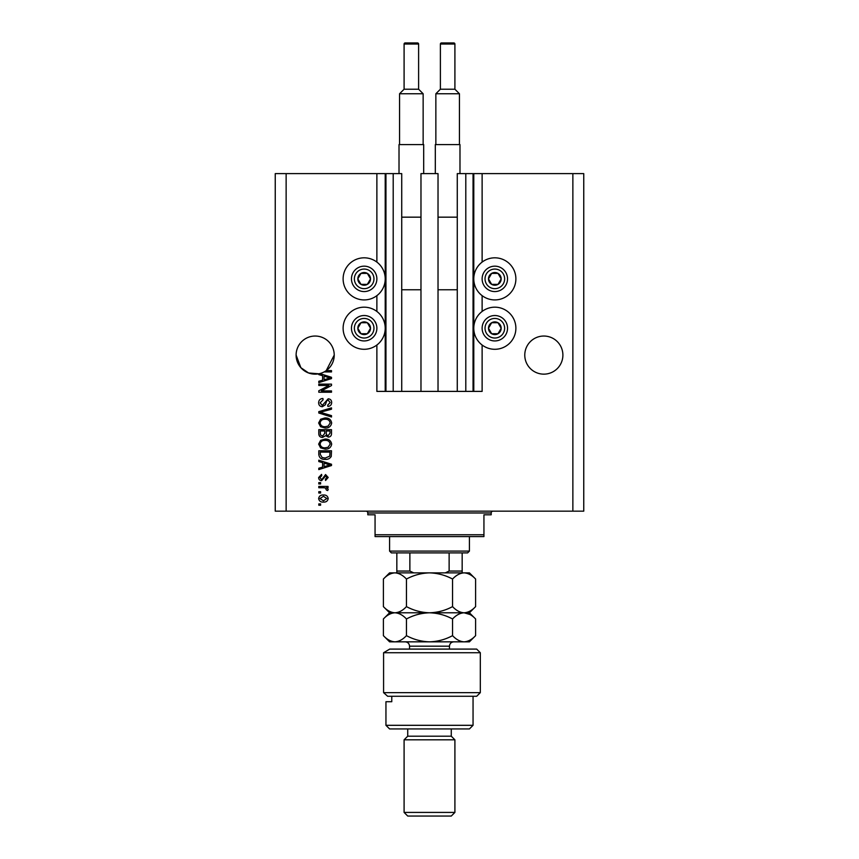 <?xml version="1.0" encoding="UTF-8"?>
<svg xmlns="http://www.w3.org/2000/svg" width="859" height="859" viewBox="0 0 859 859"><rect width="100%" height="100%" fill="white"/><g stroke="black" fill="none" stroke-linecap="round" stroke-linejoin="round"><path stroke-width="1.29" d="M420.974 391.393L438.026 391.393L438.026 173.615L420.974 173.615L420.974 391.393L401.733 391.393L401.733 173.615L376.876 173.615L376.876 262.081M376.876 295.657L376.876 311.452M376.876 345.017L376.876 391.393L385.949 391.393L385.949 173.615M393.207 173.615L393.207 391.393L385.949 391.393M401.733 391.393L393.207 391.393M465.793 173.615L465.793 391.393L473.051 391.393L473.051 173.615L457.267 173.615L457.267 391.393L438.026 391.393M465.793 391.393L457.267 391.393M473.051 173.615L473.781 173.615L473.781 391.393L473.051 391.393M482.124 345.017L482.124 391.393L473.781 391.393M572.867 173.615L572.867 511.169L583.755 511.169L583.755 173.615L482.124 173.615L482.124 262.081M482.124 295.657L482.124 311.452M482.124 173.615L473.781 173.615M562.892 355.089A19.059 19.059 0 0 0 543.833 336.041A19.059 19.059 0 0 0 524.774 355.089A19.059 19.059 0 0 0 543.833 374.148A19.059 19.059 0 0 0 562.892 355.089M334.226 355.089A19.059 19.059 0 0 0 315.167 336.041A19.059 19.059 0 0 0 296.108 355.089L300.865 367.684L308.596 372.978L318.796 373.805A19.059 19.059 0 0 0 324.111 371.926A19.059 19.059 148.7 0 0 326.237 370.605A19.059 19.059 0 0 0 334.226 355.089L326.237 370.605L331.499 370.605L331.499 371.926L324.111 371.926M494.838 257.818A21.056 21.056 0 0 0 473.781 278.874A21.056 21.056 0 0 0 494.838 299.92A21.056 21.056 0 0 0 515.883 278.874A21.056 21.056 0 0 0 494.838 257.818M494.838 307.178A21.056 21.056 0 0 1 515.883 328.235A21.056 21.056 0 0 1 494.838 349.291A21.056 21.056 0 0 1 473.781 328.235A21.056 21.056 0 0 1 494.838 307.178M364.162 299.92A21.056 21.056 0 0 1 343.117 278.874A21.056 21.056 0 0 1 364.162 257.818A21.056 21.056 0 0 1 385.219 278.874A21.056 21.056 0 0 1 364.162 299.92M364.162 349.291A21.056 21.056 0 0 0 385.219 328.235A21.056 21.056 0 0 0 364.162 307.178A21.056 21.056 0 0 0 343.117 328.235A21.056 21.056 0 0 0 364.162 349.291M319.827 373.568L331.499 377.294L331.499 378.583L318.796 382.642L318.796 381.278L322.597 380.161L322.597 375.727L318.796 374.621L318.796 373.805A19.059 19.059 0 0 1 296.108 355.089M328.911 385.455L318.796 385.455L318.796 384.134L331.499 384.134L331.499 385.53L321.373 390.899L331.499 390.899L331.499 392.219L318.796 392.219L318.796 390.802L328.911 385.455M322.329 406.736C319.935 406.5 318.7 405.169 318.635 402.731C318.796 400.058 320.224 398.64 322.92 398.479L323.091 399.8L320.117 402.85L322.297 405.416L328.192 398.812C330.425 399.006 331.585 400.23 331.671 402.495C331.553 404.911 330.286 406.221 327.87 406.404L327.708 405.083L330.178 402.549L328.159 400.133L326.871 400.552L325.368 404.772L322.329 406.736M331.499 417.012L318.796 413.007L318.796 411.644L331.499 407.853L331.499 409.206L320.278 412.256L331.499 415.638L331.499 417.012M318.635 422.982L320.622 419.235L324.981 417.946C328.761 417.796 330.994 419.482 331.671 422.993C331.005 426.44 328.836 428.115 325.132 428.018L320.579 426.719L318.635 422.982M318.635 444.103L320.622 440.356L324.981 439.067C328.761 438.917 330.994 440.592 331.671 444.114C331.005 447.55 328.836 449.225 325.132 449.128L320.579 447.84L318.635 444.103M322.597 462.668L318.796 461.562L318.796 460.188L331.499 464.247L331.499 465.535L318.796 469.594L318.796 468.219L322.597 467.103L322.597 462.668M320.611 505.221L318.796 505.221L318.796 503.911L320.611 503.911L320.611 505.221M572.867 511.169L275.245 511.169L275.245 173.615L286.133 173.615L286.133 511.169M376.876 173.615L286.133 173.615M323.51 502.096C320.761 502.268 319.129 501.087 318.635 498.542C319.118 496.04 320.718 494.859 323.413 494.999C326.13 494.859 327.719 496.04 328.202 498.542C327.73 501.022 326.173 502.204 323.51 502.096M320.611 493.012L318.796 493.012L318.796 491.702L320.611 491.702L320.611 493.012M323.585 487.74L318.796 487.74L318.796 486.419L328.041 486.419L328.041 487.74L326.56 487.74L328.202 489.297L327.708 490.543L326.388 490.049L325.475 487.976L323.585 487.74M320.611 483.939L318.796 483.939L318.796 482.629L320.611 482.629L320.611 483.939M321.61 480.643C319.698 480.503 318.7 479.462 318.635 477.518L321.599 474.372L321.771 475.693L319.956 477.615L321.384 479.322L322.222 479.021L325.572 474.544L328.202 477.464L325.561 480.482L325.4 479.161L326.882 477.518L325.754 475.865L321.61 480.643M325.217 459.361C321.459 459.586 319.312 457.976 318.796 454.529L318.796 450.782L331.499 450.782L331.263 456.387C329.942 458.577 327.923 459.565 325.217 459.361M322.533 437.424C320.063 437.317 318.818 436.028 318.796 433.58L318.796 429.661L331.499 429.661L331.499 433.602C331.488 435.738 330.425 436.898 328.31 437.091L325.647 435.674L322.533 437.424M326.882 498.51L323.424 496.319L319.956 498.574L323.424 500.776L326.882 498.51M327.773 464.3L324.079 463.098L324.079 466.673L330.178 464.891L327.773 464.3M330.017 452.102L320.278 452.102L320.278 454.368L322.136 457.536L325.239 458.04L329.759 456.129L330.017 452.102M330.178 444.114C329.631 441.429 327.891 440.184 324.96 440.388C322.232 440.302 320.611 441.537 320.117 444.092C320.654 446.712 322.34 447.958 325.174 447.818L328.052 447.26L330.178 444.114M330.017 430.982L326.227 430.982L326.345 434.611L328.095 435.771L330.017 433.14L330.017 430.982M324.734 430.982L320.278 430.982L320.439 434.879L322.522 436.104L324.734 433.419L324.734 430.982M330.178 423.004C329.631 420.309 327.891 419.063 324.96 419.267C322.232 419.192 320.611 420.427 320.117 422.972C320.654 425.602 322.34 426.837 325.174 426.698L328.052 426.139L330.178 423.004M327.773 377.348L324.079 376.156L324.079 379.732L330.178 377.939L327.773 377.348M369.671 282.053A6.357 6.357 0 0 0 360.995 273.377A6.357 6.357 0 0 0 360.995 284.372A6.357 6.357 0 0 0 369.671 282.053M368.93 281.623L370.519 278.874L367.341 273.377L360.995 273.377L357.816 278.874L360.995 284.372L367.341 284.372L368.93 281.623M353.167 272.518A12.702 12.702 0 0 1 370.519 267.868A12.702 12.702 0 0 1 375.168 285.22A12.702 12.702 0 0 1 357.816 289.87A12.702 12.702 0 0 1 353.167 272.518A12.702 12.702 0 0 0 357.816 289.87A12.702 12.702 0 0 0 375.168 285.22M370.519 278.874L367.341 273.377L360.995 273.377L357.816 278.874L360.995 284.372L367.341 284.372L370.519 278.874M500.335 282.053A6.357 6.357 0 0 0 491.659 273.377A6.357 6.357 0 0 0 491.659 284.372A6.357 6.357 0 0 0 500.335 282.053M499.594 281.623L501.184 278.874L498.005 273.377L491.659 273.377L488.481 278.874L491.659 284.372L498.005 284.372L499.594 281.623M483.832 272.518A12.702 12.702 0 0 1 501.184 267.868A12.702 12.702 0 0 1 505.833 285.22A12.702 12.702 0 0 1 488.481 289.87A12.702 12.702 0 0 1 483.832 272.518A12.702 12.702 0 0 0 488.481 289.87A12.702 12.702 0 0 0 505.833 285.22M501.184 278.874L498.005 273.377L491.659 273.377L488.481 278.874L491.659 284.372L498.005 284.372L501.184 278.874M500.335 331.413A6.357 6.357 0 0 0 491.659 322.737A6.357 6.357 0 0 0 491.659 333.732A6.357 6.357 0 0 0 500.335 331.413M499.594 330.983L501.184 328.235L498.005 322.737L491.659 322.737L488.481 328.235L491.659 333.732L498.005 333.732L499.594 330.983M483.832 321.878A12.702 12.702 0 0 1 501.184 317.229A12.702 12.702 0 0 1 505.833 334.591A12.702 12.702 0 0 1 488.481 339.241A12.702 12.702 0 0 1 483.832 321.878A12.702 12.702 0 0 0 488.481 339.241A12.702 12.702 0 0 0 505.833 334.591M501.184 328.235L498.005 322.737L491.659 322.737L488.481 328.235L491.659 333.732L498.005 333.732L501.184 328.235M369.671 331.413A6.357 6.357 0 0 0 360.995 322.737A6.357 6.357 0 0 0 360.995 333.732A6.357 6.357 0 0 0 369.671 331.413M368.93 330.983L370.519 328.235L367.341 322.737L360.995 322.737L357.816 328.235L360.995 333.732L367.341 333.732L368.93 330.983M353.167 321.878A12.702 12.702 0 0 1 370.519 317.229A12.702 12.702 0 0 1 375.168 334.591A12.702 12.702 0 0 1 357.816 339.241A12.702 12.702 0 0 1 353.167 321.878A12.702 12.702 0 0 0 357.816 339.241A12.702 12.702 0 0 0 375.168 334.591M370.519 328.235L367.341 322.737L360.995 322.737L357.816 328.235L360.995 333.732L367.341 333.732L370.519 328.235M365.988 511.169A1.815 1.815 0 0 1 367.802 512.984L367.802 514.799L375.061 514.799L375.061 534.76L483.939 534.76L483.939 514.799L491.198 514.799L491.198 512.984L367.802 512.984M493.012 511.169A1.815 1.815 0 0 0 491.198 512.984M483.939 534.76L483.939 536.574L375.061 536.574L375.061 534.76M469.422 551.091L467.607 552.906L391.393 552.906L389.578 551.091L469.422 551.091L469.422 536.574M389.578 551.091L389.578 536.574M462.163 552.906L462.163 572.309M445.316 572.867L449.128 571.052L462.163 571.052M449.128 552.906L449.128 571.052M409.872 552.906L409.872 571.052L413.684 572.867M396.837 552.906L396.837 572.867L396.837 571.052L409.872 571.052M476.681 649.093L480.31 652.722L383.586 652.722L389.739 649.093L476.681 649.093M473.051 725.307L469.422 728.937L389.578 728.937L385.949 725.307L473.051 725.307L473.051 696.273M451.276 736.195L407.724 736.195L404.095 739.824L454.905 739.824L451.276 736.195L451.276 728.937M454.905 812.421L451.276 816.05L407.724 816.05L404.095 812.421L454.905 812.421L454.905 739.824M404.095 812.421L404.095 739.824M407.724 736.195L407.724 728.937M391.779 696.273L391.779 701.717L385.949 701.717L391.779 701.717M385.949 725.307L385.949 701.717M480.31 692.644L476.681 696.273L387.645 696.273L383.586 692.644L383.586 652.722L383.586 692.644L480.31 692.644L480.31 652.722M383.586 692.644L387.645 696.273M389.739 649.093L383.586 652.722M452.553 579.041C456.14 575.186 459.984 573.125 464.075 572.867C468.123 573.103 471.967 575.165 475.607 579.041L475.607 606.615C472.01 610.481 468.176 612.531 464.075 612.789C460.027 612.553 456.183 610.502 452.553 606.615L452.553 579.041C445.284 575.165 437.596 573.103 429.5 572.867C421.307 573.125 413.63 575.186 406.447 579.041L406.447 606.615C402.839 610.491 398.995 612.542 394.925 612.789C390.856 612.542 387.012 610.491 383.393 606.615L383.393 579.041C387.012 575.176 390.845 573.114 394.925 572.867C398.984 573.114 402.828 575.176 406.447 579.041M452.553 606.615C445.37 610.481 437.693 612.531 429.5 612.789C421.404 612.553 413.716 610.502 406.447 606.615M475.607 606.615L469.422 612.789L389.578 612.789L383.393 606.615M475.607 579.041L469.422 572.867L389.578 572.867L383.393 579.041M464.075 612.789C468.123 613.025 471.967 615.087 475.607 618.974L475.607 635.649C472.01 639.515 468.176 641.576 464.075 641.834L389.578 641.834L383.393 635.649L383.393 618.974C387.012 615.098 390.856 613.036 394.925 612.789C398.995 613.036 402.839 615.098 406.447 618.974C413.63 615.108 421.307 613.047 429.5 612.789C437.596 613.025 445.284 615.087 452.553 618.974C456.14 615.108 459.984 613.047 464.075 612.789L469.991 614.507M475.607 635.649L469.422 641.834L464.075 641.834C460.027 641.598 456.183 639.536 452.553 635.649C445.37 639.515 437.693 641.576 429.5 641.834C421.404 641.598 413.716 639.536 406.447 635.649C402.828 639.525 398.995 641.587 394.925 641.834C390.856 641.587 387.012 639.525 383.393 635.649M406.447 635.649L406.447 618.974M452.553 635.649L452.553 618.974M418.612 89.229L418.612 44.034A1.084 1.084 0 0 0 417.528 42.95L405.18 42.95A1.084 1.084 0 0 0 404.095 44.034L404.095 89.229L418.612 89.229L423.143 93.76L399.553 93.76L399.553 144.58M404.095 89.229L399.553 93.76M399.016 173.615L399.016 144.58L423.691 144.58L423.691 173.615M423.143 93.76L423.143 144.58M401.733 289.762L420.974 289.762M401.733 217.166L420.974 217.166M454.905 89.229L454.905 44.034A1.084 1.084 0 0 0 453.82 42.95L441.472 42.95A1.084 1.084 0 0 0 440.388 44.034L440.388 89.229L454.905 89.229L459.447 93.76L435.857 93.76L435.857 144.58M440.388 89.229L435.857 93.76M435.309 173.615L435.309 144.58L459.984 144.58L459.984 173.615M459.447 93.76L459.447 144.58M438.026 289.762L457.267 289.762M438.026 217.166L457.267 217.166M385.219 173.615L385.219 391.393M372.656 283.771A9.803 9.803 0 0 0 369.069 270.381A9.803 9.803 0 0 0 355.68 273.967A9.803 9.803 0 0 0 359.266 287.357A9.803 9.803 0 0 0 372.656 283.771M503.32 283.771A9.803 9.803 0 0 0 499.734 270.381A9.803 9.803 0 0 0 486.344 273.967A9.803 9.803 0 0 0 489.931 287.357A9.803 9.803 0 0 0 503.32 283.771M503.32 333.131A9.803 9.803 0 0 0 499.734 319.752A9.803 9.803 0 0 0 486.344 323.338A9.803 9.803 0 0 0 489.931 336.717A9.803 9.803 0 0 0 503.32 333.131M372.656 333.131A9.803 9.803 0 0 0 369.069 319.752A9.803 9.803 0 0 0 355.68 323.338A9.803 9.803 0 0 0 359.266 336.717A9.803 9.803 0 0 0 372.656 333.131M449.461 649.093L449.461 646.183L409.539 646.183C409.281 643.541 407.832 642.092 405.18 641.834M418.612 44.034L404.095 44.034M454.905 44.034L440.388 44.034M469.422 612.789L475.607 618.974M389.578 612.789L383.393 618.974M409.539 649.093L409.539 646.183M449.461 646.183C449.719 643.541 451.168 642.092 453.82 641.834"/></g></svg>
